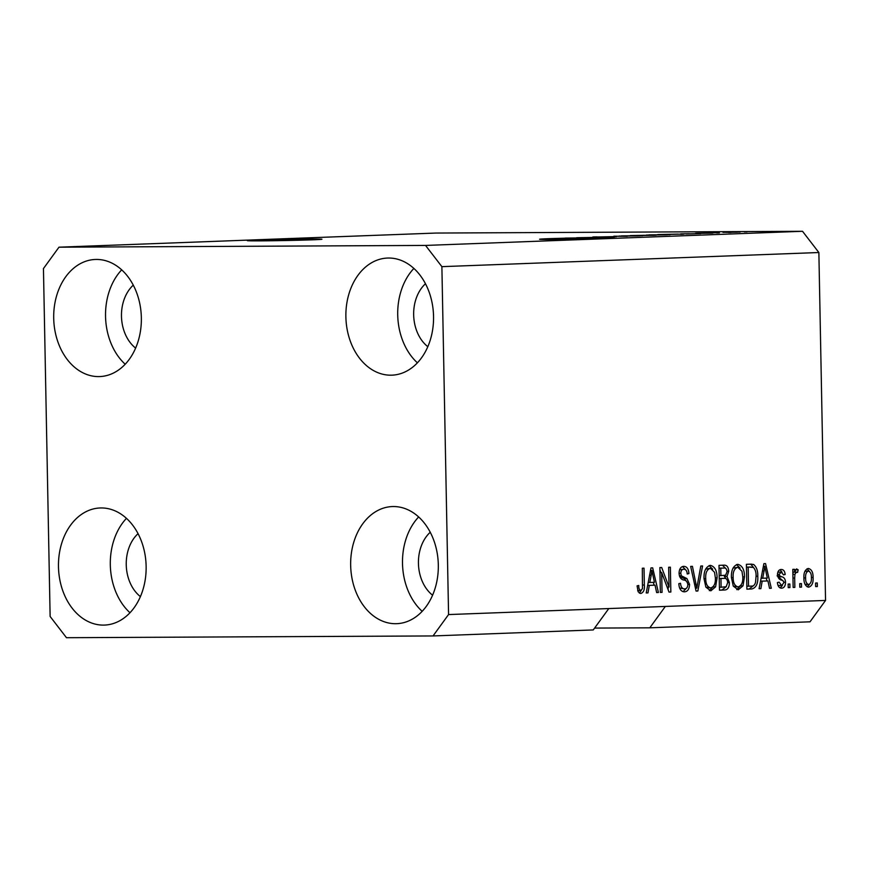 <?xml version="1.0" encoding="UTF-8"?>
<svg xmlns="http://www.w3.org/2000/svg" width="869" height="869" viewBox="0 0 869 869"><rect width="100%" height="100%" fill="white"/><g stroke="black" fill="none" stroke-linecap="round" stroke-linejoin="round"><path stroke-width="1.3" d="M256.768 240.072A37.291 0.608 -1.1 0 0 247.372 240.659A37.291 0.608 -1.1 0 0 271.432 240.756A37.291 0.608 -1.1 0 0 312.547 239.811A37.291 0.608 -1.1 0 0 321.943 239.225A37.291 0.608 -1.1 0 0 297.882 239.127A37.291 0.608 -1.1 0 0 256.768 240.072M555.802 239.442L555.78 238.443A37.291 0.608 -1.1 0 0 548.958 238.671A37.291 0.608 -1.1 0 0 539.562 239.257A37.291 0.608 -1.1 0 0 563.623 239.355A37.291 0.608 -1.1 0 0 604.737 238.41A37.291 0.608 -1.1 0 0 614.122 237.824A37.291 0.608 -1.1 0 0 580.394 237.867L580.416 239.073M425.462 283.75A37.291 27.884 -92.1 0 0 413.666 314.795A37.291 27.884 -92.1 0 0 427.82 346.698M133.272 285.151A37.291 27.884 -92.1 0 0 121.475 316.207A37.291 27.884 -92.1 0 0 135.629 348.1M138.041 533.664A37.291 27.884 -92.1 0 0 126.244 564.72A37.291 27.884 -92.1 0 0 140.409 596.612M430.231 532.262A37.291 27.884 -92.1 0 0 418.434 563.308A37.291 27.884 -92.1 0 0 432.588 595.211M438.313 564.915A58.592 43.819 87.9 0 1 396.688 623.681A58.592 43.819 87.9 0 1 350.663 565.328A58.592 43.819 87.9 0 1 392.288 506.562A58.592 43.819 87.9 0 1 438.313 564.915M422.171 611.341A58.592 43.819 87.9 0 1 402.499 563.384A58.592 43.819 87.9 0 1 418.641 516.957M146.133 566.316A58.592 43.819 87.9 0 1 104.497 625.083A58.592 43.819 87.9 0 1 58.473 566.729A58.592 43.819 87.9 0 1 100.109 507.974A58.592 43.819 87.9 0 1 146.133 566.316M129.992 612.754A58.592 43.819 87.9 0 1 110.309 564.796A58.592 43.819 87.9 0 1 126.45 518.358M141.354 317.804A58.592 43.819 87.9 0 1 99.729 376.57A58.592 43.819 87.9 0 1 53.704 318.228A58.592 43.819 87.9 0 1 95.329 259.462A58.592 43.819 87.9 0 1 141.354 317.804M125.212 364.241A58.592 43.819 87.9 0 1 105.54 316.283A58.592 43.819 87.9 0 1 121.682 269.846M433.544 316.403A58.592 43.819 87.9 0 1 391.908 375.169A58.592 43.819 87.9 0 1 345.884 316.816A58.592 43.819 87.9 0 1 387.52 258.05A58.592 43.819 87.9 0 1 433.544 316.403M417.402 362.829A58.592 43.819 87.9 0 1 397.72 314.871A58.592 43.819 87.9 0 1 413.861 268.445M433.034 635.945L593.255 629.938L608.789 608.561L448.567 614.568L433.034 635.945L66.478 637.705L50.13 616.479L43.45 268.564L58.983 247.187L435.966 233.055L802.521 231.295L818.87 252.521L825.55 600.436L810.017 621.813L649.806 627.82L665.328 606.443L608.789 608.561M594.602 628.081L649.806 627.82M566.327 239.323L566.306 238.16A37.291 0.608 -1.1 0 0 558.05 238.378L558.072 239.42M566.306 238.16L580.394 237.867M555.78 238.443L558.05 238.378M576.69 237.715L600.273 237.313L576.69 237.769M613.959 236.813L613.948 236.629C617.153 236.629 617.229 236.683 614.177 236.802L612.145 236.802C614.155 236.726 614.198 236.694 612.297 236.694L595.102 237.063C592.082 237.063 591.974 237.009 594.798 236.9L597.025 236.889C595.135 236.965 595.08 236.998 596.862 236.998L613.948 236.629C617.153 236.629 617.229 236.683 614.177 236.802M612.145 236.868L612.145 236.802C614.155 236.726 614.198 236.694 612.297 236.694M595.102 237.063C592.082 237.063 591.974 237.009 594.798 236.9L594.798 237.063M597.025 236.889C595.135 236.965 595.08 236.998 596.862 236.998L596.862 236.998M613.883 236.194L627.277 236.303L613.883 236.27M642.473 235.716L621.4 235.901L642.723 235.673M619.141 236.042L621.4 236.107M669.89 234.684L648.817 234.88L670.14 234.652M646.558 235.021L648.817 235.086M686.195 233.913L700.729 233.544L686.195 233.989M744.342 231.827L747.003 231.817L744.342 231.882M58.983 247.187L425.538 245.427L802.521 231.295M736.032 232.001L724.561 232.208L736.032 232.056M740.192 232.034L738.563 232.132M722.932 232.305L724.561 232.349M728.494 232.414L731.144 232.403L728.494 232.479M717.283 232.696L709.061 232.794L717.283 232.751M716.708 232.859L719.369 232.849L716.719 232.914M710.972 233.174L710.961 233.033C713.579 233.022 713.688 233.066 711.276 233.164L697.253 233.359C694.939 233.359 694.928 233.316 697.199 233.229L710.961 233.033C713.579 233.022 713.688 233.066 711.276 233.164M697.253 233.359C694.939 233.359 694.928 233.316 697.199 233.229L697.199 233.359M678.059 234.087L657.724 234.554L678.059 234.152M683.697 234.141L681.177 234.282M653.271 235.325L653.51 235.141C656.975 235.13 657.138 235.184 653.977 235.303L630.307 235.575L653.51 235.141C656.975 235.13 657.138 235.184 653.977 235.303M661.678 572.573L662.059 592.354L660.342 592.419L659.875 567.566L661.689 567.5L669.032 587.042L668.652 567.24L670.368 567.175L670.846 592.028L669.011 592.093L661.678 572.573L659.962 572.573M684.381 591.832L684.5 591.832C681.024 591.637 679.134 588.91 678.83 583.653L680.536 583.262C680.829 586.901 682.176 588.791 684.598 588.921C686.575 588.878 687.661 587.411 687.846 584.544C687.281 581.676 685.88 580.155 683.642 580.003C680.938 579.438 679.417 577.222 679.058 573.334C679.221 568.956 680.775 566.631 683.718 566.349C686.858 566.458 688.596 568.869 688.921 573.583L687.216 573.974C686.999 570.868 685.869 569.293 683.827 569.249C681.959 569.271 680.948 570.64 680.775 573.334L681.361 575.832L686.901 578.558L689.562 584.402C689.345 589.106 687.661 591.583 684.5 591.832L684.435 591.832M702.565 565.969L697.84 591.007L696.069 591.083L690.659 566.414L692.43 566.349L696.808 588.139L700.783 566.034L702.565 565.969M710.799 590.855L705.856 587.129L704.02 578.678C703.684 571.291 705.78 566.849 710.321 565.35C714.818 566.479 717.066 570.651 717.088 577.885L715.578 586.868L710.799 590.855M738.216 589.823L733.273 586.108L731.437 577.646C731.101 570.26 733.197 565.817 737.738 564.329C742.235 565.447 744.483 569.619 744.505 576.853L742.995 585.847L738.216 589.823M762.167 581.176L760.875 588.65L759.093 588.715L763.884 563.666L765.556 563.601L771.303 588.259L769.521 588.324L767.935 580.959L760.527 581.176M817.284 582.98L817.349 586.532L815.643 586.597L815.567 583.045L817.284 582.98M425.538 245.427L441.887 266.653L818.87 252.521M441.887 266.653L448.567 614.568M665.328 606.443L825.55 600.436M813.102 577.461C813.427 582.838 811.961 586.075 808.681 587.183C805.422 586.347 803.825 583.284 803.901 577.994C803.608 572.704 805.085 569.521 808.322 568.456C811.548 569.26 813.145 572.258 813.102 577.461L811.385 577.472M801.435 583.577L801.5 587.129L799.784 587.194L799.719 583.642L801.435 583.577M794.679 578.004L794.863 587.379L793.147 587.444L792.8 569.369L794.516 569.304L794.57 572.182L796.536 568.902L798.166 569.814L797.579 572.421L796.406 572.139L794.918 574.3L794.679 578.004L792.962 578.015M789.867 584.011L789.932 587.563L788.226 587.629L788.15 584.077L789.867 584.011M785.543 582.208C785.435 585.967 784.12 587.965 781.6 588.194C779.189 588.096 777.788 586.206 777.407 582.534L779.113 582.154L781.676 585.608L783.838 582.719L783.414 581.1L781.785 580.155C779.395 579.808 777.951 578.015 777.473 574.778C777.636 571.378 778.863 569.608 781.177 569.477C783.469 569.456 784.805 571.129 785.185 574.496L783.48 574.887L781.285 572.063L779.178 574.344L779.754 575.832L781.687 576.788C784.001 577.146 785.294 578.95 785.543 582.208L783.805 582.219M751.055 564.144L753.684 564.513C756.584 567.001 757.942 570.89 757.779 576.19C758.213 583.544 756.204 587.802 751.75 588.986L746.884 589.171L746.406 564.318L751.446 564.133M724.105 565.154C726.875 565.078 728.418 567.109 728.743 571.237L727.005 576.516L729.395 582.523C729.341 587.357 727.733 589.855 724.54 590.008L719.467 590.203L718.989 565.35L724.355 565.154M649.295 585.402L647.992 592.886L646.21 592.951L651 567.902L652.673 567.837L658.42 592.495L656.638 592.56L655.052 585.185L647.655 585.413M640.583 593.473L638.172 591.811L637.075 585.858L638.78 585.478C638.617 588.172 639.291 589.866 640.801 590.562L642.473 588.628L642.31 568.228L644.016 568.163L644.342 585.033C644.765 589.714 643.581 592.528 640.779 593.473L640.67 593.473M637.65 590.496L640.801 590.562M815.633 586.542L817.349 586.532M807.084 568.771L809.311 571.302M809.463 584.359L807.268 586.89M805.042 584.348L808.681 584.598C810.755 583.577 811.668 581.274 811.396 577.7C811.527 574.051 810.505 571.835 808.333 571.042C806.247 572.052 805.346 574.344 805.617 577.918C805.476 581.578 806.497 583.805 808.681 584.598M808.333 571.042L804.9 571.291M803.901 577.928L805.617 577.918M799.784 587.129L801.5 587.129M793.147 587.379L794.863 587.379M792.854 572.193L794.57 572.182M795.428 569.727L798.166 569.814M795.515 569.825L794.983 572.139M794.581 572.15L796.406 572.139M793.516 572.193L792.865 572.693M792.897 574.311L794.918 574.3M788.216 587.563L789.932 587.563M778.048 585.434L781.676 585.608M779.949 569.727L782.067 572.182M783.425 574.507L785.185 574.496M777.831 572.204L781.285 572.063M777.473 574.355L779.178 574.344M777.559 575.843L779.754 575.832M777.092 575.843L782.741 580.601M782.393 585.478L780.177 587.955M759.104 588.661L760.875 588.65M766.273 578.113L766.936 580.959M769.51 588.27L771.303 588.259M760.538 581.144L767.935 580.959M764.09 570.955L762.678 578.243L767.316 578.07L764.763 566.219L764.09 570.955L762.482 570.966M761.092 578.254L762.678 578.243M763.395 566.23L764.763 566.219M753.771 585.456L749.089 589.008L751.75 588.986M749.089 589.008L746.884 589.084M749.741 564.198L753.684 564.513M751.033 564.524L753.608 567.598M746.46 567.175L748.176 567.164L748.535 586.206L751.479 586.097C753.456 586.238 754.803 584.978 755.53 582.317L756.063 576.223L757.779 576.19M749.013 567.066L746.46 567.142M746.829 586.217L748.535 586.206M748.415 567.066L751.066 567.055L748.176 567.164M756.063 576.223C756.226 572.465 755.346 569.543 753.412 567.457L748.785 567.066M736.521 564.546L740.095 568.13M733.273 586.108L738.139 586.923C741.539 585.749 743.082 582.393 742.789 576.842L744.505 576.853M740.431 585.858L742.995 585.847M740.258 586.021L736.749 589.627M742.789 576.842L741.963 571.248L737.803 567.229L733.012 568.12M737.803 567.229C734.327 568.435 732.784 571.9 733.154 577.624C733.154 582.98 734.816 586.075 738.139 586.923M731.437 577.635L733.154 577.624M719.239 578.526L720.955 578.515L721.118 587.238L726.18 586.727L721.889 590.029L719.467 590.116M722.443 565.219L725.582 568.293M727.016 571.248L728.743 571.237M725.224 575.343L724.355 576.527L727.005 576.516M724.355 576.527L726.06 578.721M727.679 582.534L729.395 582.523M721.965 578.406L719.239 578.493M721.704 568.098L719.043 568.163M720.759 568.196L720.901 575.615L725.604 575.202L727.038 571.715C726.756 568.826 725.604 567.62 723.562 568.087L719.043 568.196M719.184 575.626L720.901 575.615M719.413 587.238L721.118 587.238M726.18 586.727L727.679 582.61C727.44 579.514 726.245 578.102 724.116 578.396L720.955 578.515M709.104 565.567L712.678 569.162M705.856 587.14L710.723 587.944C714.122 586.781 715.665 583.425 715.372 577.874L717.088 577.885M713.014 586.879L715.578 586.868M712.841 587.042L709.332 590.659M715.372 577.874L714.546 572.28L710.386 568.261L705.595 569.141M710.386 568.261C706.91 569.456 705.367 572.921 705.737 578.645C705.737 584.001 707.399 587.096 710.723 587.944M704.02 578.656L705.737 578.645M696.058 591.018L697.84 591.007M695.428 588.15L696.808 588.139M695.732 588.15L695.591 588.878M679.612 588.031L684.598 588.921M682.534 566.555L685.543 569.716M687.183 573.594L688.921 573.583M679.591 569.738L683.827 569.249M679.058 573.344L680.775 573.334M679.406 575.843L681.361 575.832M679.732 576.723L684.251 578.58L686.901 578.558M684.251 578.58L686.336 581.209M687.846 584.413L689.562 584.402M686.228 588.443L683.034 591.67M660.342 592.365L662.059 592.354M659.919 569.847L660.94 572.573M667.12 587.053L669.032 587.042M668.087 587.053L668.142 589.79M668.989 592.028L670.846 592.028M646.221 592.886L647.992 592.886M653.39 582.339L654.064 585.195M656.627 592.495L658.42 592.495M647.655 585.38L655.052 585.185M651.207 575.191L649.795 582.48L654.433 582.306L651.891 570.455L651.207 575.191L649.61 575.191M648.209 582.491L649.795 582.48M650.512 570.466L651.891 570.455M638.096 590.583L640.725 590.572M642.625 585.033L644.342 585.033M641.213 590.486L639.367 593.158M736.684 232.197L725.582 232.349M726.451 232.197L737.542 232.175M680.72 233.87L689.215 233.728L680.731 233.946M661.613 234.478L680.199 234.152L661.613 234.532M680.927 234.293L680.199 234.152M665.697 234.858L649.295 235.086M651 234.869L667.359 234.804M634.196 235.51L644.277 235.303L634.196 235.564M644.287 235.38L643.212 235.26M641.919 235.466L653.26 235.249L641.919 235.521M638.28 235.89L621.878 236.107M623.584 235.89L639.942 235.836M567.87 239.301L567.848 238.095L568.641 238.106L568.663 239.29M565.089 238.149L567.848 238.095M574.583 239.181L574.561 237.976L565.089 238.084M574.561 237.976A37.291 0.608 -1.1 0 0 568.641 238.106M779.037 576.81L781.687 576.788M721.889 590.029L724.54 590.008M694.581 584.261L696.069 584.25M681.361 577.407L684.012 577.385"/></g></svg>
